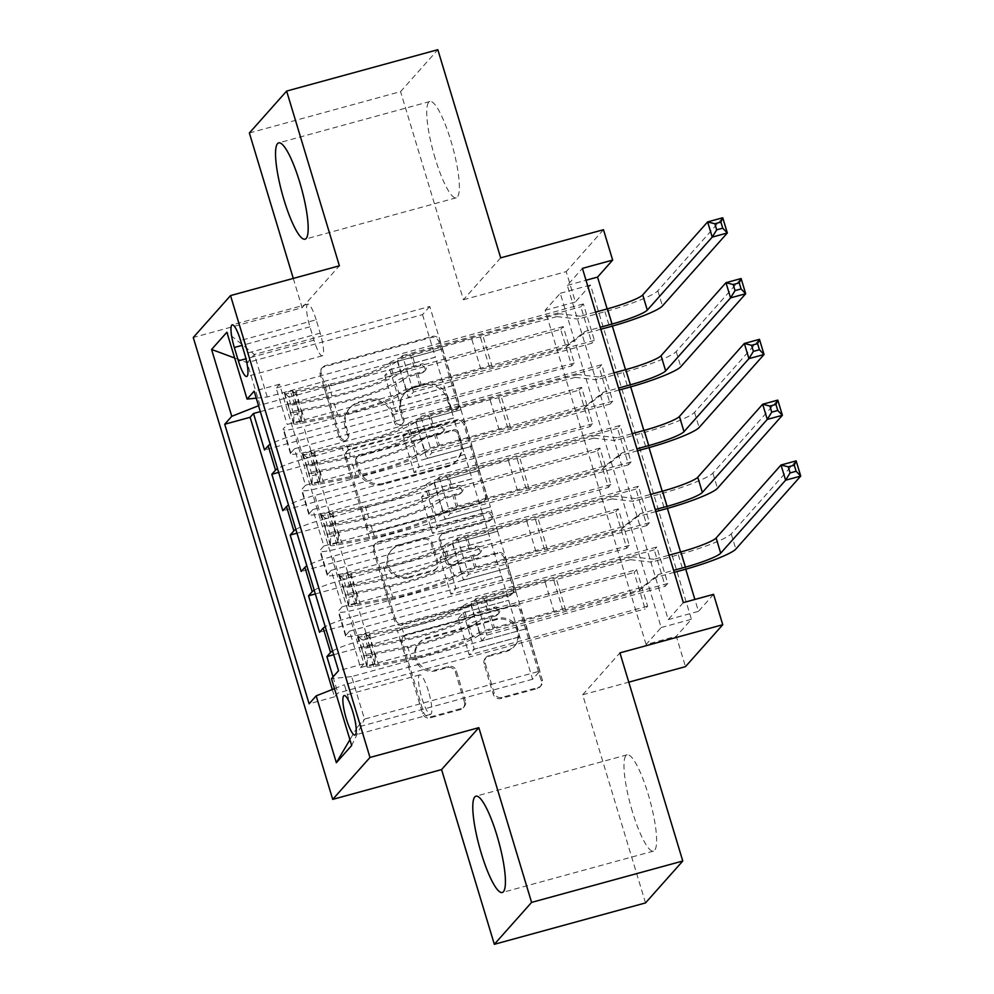 <?xml version="1.0" encoding="UTF-8"?>
<svg xmlns="http://www.w3.org/2000/svg" width="994" height="994" viewBox="0 0 994 994"><rect width="100%" height="100%" fill="white"/><g stroke="black" fill="none" stroke-linecap="round" stroke-linejoin="round"><path stroke-width="0.75" stroke-dasharray="4.97 3.73" d="M344.744 440.802A4.398 4.274 -138.4 0 1 339.327 437.758L320.192 374.378A6.287 6.101 -138.4 0 1 324.317 366.786L431.172 337.538A6.287 6.101 -138.4 0 1 438.913 341.886L458.048 405.266A4.398 4.274 -138.4 0 1 455.153 410.572A4.398 4.274 -138.4 0 1 449.735 407.54L447.263 399.339A20.104 19.532 -138.4 0 0 422.5 385.448L413.591 387.884A20.104 19.532 -138.4 0 0 400.358 412.175L402.843 420.375A4.398 4.274 -138.4 0 1 399.948 425.693A4.398 4.274 -138.4 0 1 394.531 422.649L392.058 414.448A20.104 19.532 -138.4 0 0 367.295 400.557L358.387 402.992A20.104 19.532 -138.4 0 0 345.154 427.283L347.639 435.484A4.398 4.274 -138.4 0 1 344.744 440.802M448.269 398.209A20.104 19.532 -138.4 0 0 423.506 384.318L414.597 386.753A20.104 19.532 -138.4 0 0 401.365 411.044L403.85 419.244A4.398 4.274 -138.4 0 1 400.955 424.55A4.398 4.274 -138.4 0 1 395.537 421.518L393.065 413.318A20.104 19.532 -138.4 0 0 368.302 399.426L359.393 401.862A20.104 19.532 -138.4 0 0 346.161 426.153L348.646 434.353A4.398 4.274 -138.4 0 1 345.75 439.659A4.398 4.274 -138.4 0 1 340.333 436.627L321.199 373.247A6.287 6.101 -138.4 0 1 325.324 365.655L432.179 336.407A6.287 6.101 -138.4 0 1 439.92 340.756L459.054 404.136A4.398 4.274 -138.4 0 1 456.159 409.441A4.398 4.274 -138.4 0 1 450.742 406.409L448.269 398.209L447.263 399.339M632.445 811.8A49.911 9.99 74.7 0 1 627.115 754.819A49.911 9.99 74.7 0 1 648.15 794.131A49.911 9.99 74.7 0 1 653.468 851.112A49.911 9.99 74.7 0 1 632.445 811.8M435.198 158.493A49.911 9.99 74.7 0 1 429.868 101.512A49.911 9.99 74.7 0 1 450.903 140.825A49.911 9.99 74.7 0 1 456.234 197.806A49.911 9.99 74.7 0 1 435.198 158.493M428.377 690.992A20.476 4.1 -105.3 0 0 419.754 674.864A20.476 4.1 -105.3 0 0 421.928 698.235A20.476 4.1 -105.3 0 0 430.564 714.363A20.476 4.1 -105.3 0 0 428.377 690.992M464.422 702.05A6.287 6.101 -138.4 0 1 460.284 709.641L430.315 717.842A6.287 6.101 -138.4 0 1 422.574 713.506L401.327 643.106A6.287 6.101 -138.4 0 1 405.453 635.526L512.308 606.278A6.287 6.101 -138.4 0 1 520.048 610.614L541.295 681.002A6.287 6.101 -138.4 0 1 537.158 688.594L500.951 698.509A6.287 6.101 -138.4 0 1 493.21 694.172L484.115 664.042A6.287 6.101 -138.4 0 1 488.253 656.45L506.207 651.542A16.799 16.326 -138.4 0 0 515.302 626.966A16.799 16.326 -138.4 0 0 496.578 619.622L426.227 638.881A16.799 16.326 -138.4 0 0 417.132 663.445A16.799 16.326 -138.4 0 0 435.869 670.788L447.598 667.583A6.287 6.101 -138.4 0 1 455.327 671.919L464.422 702.05L465.428 700.919A6.287 6.101 -138.4 0 1 461.291 708.498L431.321 716.711A6.287 6.101 -138.4 0 1 423.581 712.363L402.334 641.975A6.287 6.101 -138.4 0 1 406.459 634.383L513.314 605.147A6.287 6.101 -138.4 0 1 521.055 609.484L542.302 679.871A6.287 6.101 -138.4 0 1 538.164 687.463L501.958 697.378A6.287 6.101 -138.4 0 1 494.217 693.029L485.122 662.911A6.287 6.101 -138.4 0 1 489.259 655.319L507.213 650.399L506.207 651.542M646.075 644.522L545.159 310.277L560.268 293.292L661.184 627.537L646.075 644.522L676.305 636.247L685.487 666.639M645.516 902.925L582.67 694.781L628.78 682.157M293.28 278.419L302.126 307.705L193.271 337.5M249.37 132.985L400.57 91.61L437.832 49.7M500.678 257.844L463.403 299.753L400.57 91.61M463.403 299.753L566.22 271.623L575.389 302.002L590.498 285.017L691.414 619.262L676.305 636.247M545.159 310.277L575.389 302.002M374.303 532.324A6.287 6.101 -138.4 0 1 366.562 527.988L345.316 457.588A6.287 6.101 -138.4 0 1 349.441 449.996L456.296 420.76A6.287 6.101 -138.4 0 1 464.036 425.097L485.283 495.484A6.287 6.101 -138.4 0 1 481.146 503.076L374.303 532.324L375.31 531.194A6.287 6.101 -138.4 0 1 367.569 526.845L346.322 456.457A6.287 6.101 -138.4 0 1 350.447 448.866L457.302 419.63A6.287 6.101 -138.4 0 1 465.043 423.966L486.29 494.353A6.287 6.101 -138.4 0 1 482.165 501.945L375.31 531.194M373.322 550.353L394.568 620.741A6.287 6.101 -138.4 0 0 402.309 625.077L509.152 595.841A6.287 6.101 -138.4 0 0 513.289 588.249L504.194 558.119A6.287 6.101 -138.4 0 0 496.466 553.782L453.127 565.648A6.287 6.101 -138.4 0 1 445.387 561.299L439.36 541.32A6.287 6.101 -138.4 0 1 443.486 533.728L488.601 521.378A4.398 4.274 -138.4 0 0 490.986 514.954A4.398 4.274 -138.4 0 0 486.078 513.028L377.447 542.761A6.287 6.101 -138.4 0 0 373.322 550.353L374.328 549.222L395.575 619.61L394.568 620.741M667.782 583.478L360.549 667.57L349.54 631.103L656.773 547.023L667.782 583.478L665.259 586.311L654.251 549.856L656.773 547.023M649.43 522.707L342.209 606.787L331.201 570.332L638.421 486.252L649.43 522.707L646.908 525.54L635.899 489.073L638.421 486.252M631.078 461.937L323.858 546.017L312.849 509.562L620.07 425.469L631.078 461.937L628.556 464.77L617.547 428.302L620.07 425.469M294.497 448.779L601.718 364.699L612.726 401.166L305.506 485.246L294.497 448.779L290.82 452.916A25.596 3.243 163.2 0 0 290.509 453.699A25.596 3.243 163.2 0 0 310.985 450.829L460.967 409.776L453.736 385.361L408.372 397.774L413.454 392.046L591.865 343.228L580.856 306.761L583.379 303.928L594.387 340.395L591.865 343.228M260.304 411.628L560.715 329.412L571.724 365.879L264.503 449.959M278.655 472.411L579.067 390.182L590.076 426.65L282.843 510.73M296.995 533.182L597.406 450.965L608.415 487.42L301.194 571.5M315.346 593.952L615.758 511.736L626.767 548.191L319.546 632.283M342.209 606.787L338.532 610.925A25.596 3.243 163.2 0 0 338.208 611.708A25.596 3.243 163.2 0 0 358.697 608.837L508.679 567.785L463.415 580.086L468.509 574.37L646.908 525.54M349.54 631.103L345.875 635.241A25.596 3.243 -16.8 0 0 345.552 636.011A25.596 3.243 -16.8 0 0 366.028 633.141L516.01 592.101L508.679 567.785M323.858 546.017L320.18 550.154A25.596 3.243 163.2 0 0 319.869 550.937A25.596 3.243 163.2 0 0 340.346 548.067L490.328 507.015L445.063 519.315L450.158 513.6L628.556 464.77M331.201 570.332L327.523 574.457A25.596 3.243 -16.8 0 0 327.2 575.24A25.596 3.243 -16.8 0 0 347.689 572.37L497.671 531.33L490.328 507.015M305.506 485.246L301.828 489.383A25.596 3.243 163.2 0 0 301.517 490.154A25.596 3.243 163.2 0 0 321.994 487.296L471.976 446.244L426.724 458.545L431.806 452.829L610.217 403.999L599.208 367.531L601.718 364.699M312.849 509.562L309.171 513.687A25.596 3.243 -16.8 0 0 308.861 514.47A25.596 3.243 -16.8 0 0 329.337 511.599L479.319 470.547L471.976 446.244M560.715 329.412L563.238 326.579L574.246 363.046L571.724 365.879M579.067 390.182L581.577 387.349L592.586 423.817L590.076 426.65M597.406 450.965L599.929 448.132L610.937 484.587L608.415 487.42M615.758 511.736L618.28 508.903L629.289 545.358L626.767 548.191M636.62 569.674L647.628 606.141L645.118 608.962L634.11 572.507L636.62 569.674L458.222 618.504L463.303 612.776L508.766 600.252L358.784 641.304L351.441 616.988A25.596 3.243 163.2 0 0 325.224 626.667M683.338 602.612L668.229 619.61L567.313 285.365L582.422 268.368M612.726 401.166L610.217 403.999M618.28 508.903L439.87 557.733L444.952 552.005L490.315 539.593L501.324 576.06L351.441 616.988M501.423 575.948L508.766 600.252M599.929 448.132L421.518 496.95L426.612 491.235L471.964 478.822L482.972 515.29L333.089 556.218A25.596 3.243 163.2 0 0 306.873 565.897M483.072 515.165L490.415 539.481L340.433 580.533L333.089 556.218M581.577 387.349L403.179 436.18L408.261 430.464L453.612 418.052L464.62 454.507L314.75 495.447A25.596 3.243 163.2 0 0 288.533 505.114M464.732 454.395L472.063 478.71L322.081 519.75L314.75 495.447M594.387 340.395L287.167 424.475L283.489 428.613A25.596 3.243 163.2 0 0 283.166 429.383A25.596 3.243 163.2 0 0 303.642 426.525L453.624 385.473M563.238 326.579L384.827 375.409L389.909 369.693L435.273 357.281L453.724 417.94L303.729 458.979A25.596 3.243 163.2 0 0 277.525 468.659M446.381 393.624L296.398 434.676A25.596 3.243 163.2 0 0 270.182 444.343M332.294 689.488L334.518 696.844L337.898 693.054L645.118 608.962M333.027 676.914L337.898 693.054M360.549 667.57L363.928 663.768L279.525 384.218L276.158 388.008L287.167 424.475M508.667 600.364L532.61 679.262L539.866 671.099L364.487 719.097L351.64 676.566L527.019 628.556L481.767 640.857L486.849 635.141L665.259 586.311M539.866 671.099L527.019 628.556M256.228 398.147L267.237 397.004L442.616 349.006L429.781 306.463L254.389 354.473L247.146 362.624L259.981 405.167L258.527 405.738M267.237 397.004L254.389 354.473L226.893 332.244M429.781 306.463L422.525 314.626L247.146 362.624L234.671 358.002M422.525 314.626L435.372 357.169L259.981 405.167M603.482 229.713L566.22 271.623M713.568 594.337L698.471 611.335L694.881 599.457M685.736 569.177L680.555 552.018M667.396 508.406L662.215 491.247M649.045 447.635L643.864 430.477M630.693 386.865L625.512 369.706M612.341 326.094L607.16 308.935M532.61 679.262L357.231 727.26L364.487 719.097L351.665 745.5M519.775 636.719L344.384 684.717L357.231 727.26L349.913 739.698M516.01 592.101L527.118 628.444M497.671 531.33L508.779 567.673M479.319 470.547L490.427 506.903M460.967 409.776L472.075 446.132M442.616 349.006L453.736 385.361M560.268 293.292L590.498 285.017M661.184 627.537L691.414 619.262M567.313 285.365L586 280.246M668.229 619.61L698.471 611.335M442.715 348.894L397.364 361.307L402.446 355.591L413.454 392.046M397.364 361.307L408.372 397.774M583.379 303.928L276.158 388.008M279.525 384.218L254.129 391.164M402.446 355.591L580.856 306.761M574.246 363.046L395.836 411.876L400.917 406.148L446.281 393.736M389.909 369.693L400.917 406.148M384.827 375.409L395.836 411.876M333.698 654.723L634.11 572.507M461.067 409.665L415.716 422.077L426.724 458.545M415.716 422.077L420.797 416.362L431.806 452.829M420.797 416.362L599.208 367.531M592.586 423.817L414.187 472.647L419.269 466.931L464.62 454.507M408.261 430.464L419.269 466.931M403.179 436.18L414.187 472.647M426.612 491.235L437.621 527.702L482.972 515.29M421.518 496.95L432.527 533.418L437.621 527.702M610.937 484.587L432.527 533.418M295.864 529.429A25.596 3.243 -16.8 0 1 322.081 519.75M479.419 470.435L434.055 482.848L439.149 477.132L617.547 428.302M439.149 477.132L450.158 513.6M434.055 482.848L445.063 519.315M444.952 552.005L455.96 588.473L501.324 576.06M439.87 557.733L450.878 594.188L455.96 588.473M629.289 545.358L450.878 594.188M314.216 590.2A25.596 3.243 -16.8 0 1 340.433 580.533M497.77 531.206L452.407 543.631L457.488 537.903L635.899 489.073M457.488 537.903L468.509 574.37M452.407 543.631L463.415 580.086M463.303 612.776L474.312 649.244L519.676 636.831M458.222 618.504L469.23 654.959L474.312 649.244M334.518 696.844L309.122 703.802M334.493 688.631L344.384 684.717M647.628 606.141L469.23 654.959M332.568 650.971A25.596 3.243 -16.8 0 1 358.784 641.304M516.11 591.989L470.758 604.402L475.84 598.674L654.251 549.856M351.64 676.566L331.474 678.654M363.928 663.768L338.532 670.726M475.84 598.674L486.849 635.141M470.758 604.402L481.767 640.857M316.167 319.782A19.843 3.976 -105.3 0 0 307.805 304.152A19.843 3.976 -105.3 0 0 309.929 326.802L313.967 340.172A19.843 3.976 -105.3 0 0 322.317 355.802A19.843 3.976 -105.3 0 0 320.205 333.152L316.167 319.782L240.573 340.47M302.126 307.705L339.389 265.796M582.67 694.781L619.933 652.872M355.603 461.875A4.398 4.274 -138.4 0 1 358.499 456.569L452.295 430.899A4.398 4.274 -138.4 0 1 457.7 433.931L460.321 442.591A20.104 19.532 -138.4 0 1 447.089 466.869L382.976 484.413A20.104 19.532 -138.4 0 1 358.213 470.535L355.603 461.875L356.61 460.744A4.398 4.274 -138.4 0 1 359.505 455.438L358.499 456.569M356.61 460.744L359.219 469.392A20.104 19.532 -138.4 0 0 383.982 483.283L448.095 465.739A20.104 19.532 -138.4 0 0 461.328 441.448L458.719 432.8A4.398 4.274 -138.4 0 0 453.301 429.768L359.505 455.438M374.328 549.222A6.287 6.101 -138.4 0 1 378.453 541.631L487.097 511.898A4.398 4.274 -138.4 0 1 491.632 518.992A4.398 4.274 -138.4 0 1 489.607 520.247L444.492 532.598A6.287 6.101 -138.4 0 0 440.367 540.189L446.393 560.169A6.287 6.101 -138.4 0 0 454.134 564.505L497.472 552.652A6.287 6.101 -138.4 0 1 505.2 556.988L514.296 587.119A6.287 6.101 -138.4 0 1 510.171 594.71L403.315 623.946A6.287 6.101 -138.4 0 1 395.575 619.61M408.161 577.949A16.799 16.326 -138.4 0 1 390.779 550.825A16.799 16.326 -138.4 0 1 398.519 546.041L423.307 539.257A6.287 6.101 -138.4 0 1 431.048 543.594L437.074 563.573A6.287 6.101 -138.4 0 1 432.937 571.165L408.161 577.949L409.168 576.818A16.799 16.326 -138.4 0 1 391.785 549.694A16.799 16.326 -138.4 0 1 399.526 544.898L398.519 546.041M409.168 576.818L433.956 570.034A6.287 6.101 -138.4 0 0 438.081 562.442L432.055 542.463A6.287 6.101 -138.4 0 0 424.314 538.114L399.526 544.898M507.213 650.399A16.799 16.326 -138.4 0 0 516.308 625.835A16.799 16.326 -138.4 0 0 497.584 618.492L427.234 637.738A16.799 16.326 -138.4 0 0 418.151 662.315A16.799 16.326 -138.4 0 0 436.875 669.658L448.605 666.452A6.287 6.101 -138.4 0 1 456.333 670.788L465.428 700.919M293.938 414.933L301.803 412.783L301.629 421.121L293.764 423.282L293.938 414.933L288.434 396.705L284.582 392.891L292.447 390.741A8.635 1.093 163.2 0 0 292.385 390.953A8.635 1.093 163.2 0 0 295.777 390.816L328.492 384.417A40.642 5.144 163.2 0 0 389.747 362.872L393.239 374.415A20.153 2.547 -16.8 0 1 415.405 365.693L421.468 364.028A3.839 3.728 -138.4 0 1 425.432 370.228A3.839 3.728 -138.4 0 1 423.668 371.321L417.604 372.986A20.153 2.547 163.2 0 0 395.438 381.708L398.917 393.251A20.153 2.547 -16.8 0 1 421.096 384.529L568.667 344.135L585.093 331.424L600.202 327.287M293.764 423.282A16.96 2.15 163.2 0 0 293.603 423.742A16.96 2.15 163.2 0 0 300.25 423.494L332.965 417.082A48.954 6.2 163.2 0 0 406.757 391.127L403.278 379.584A11.841 1.503 -16.8 0 1 416.3 374.452L422.363 372.8A3.839 3.728 41.6 0 0 424.885 368.153A3.839 3.728 41.6 0 0 420.151 365.506L414.1 367.159A11.841 1.503 163.2 0 0 401.079 372.29L397.588 360.735A11.841 1.503 -16.8 0 1 410.609 355.616L471.703 338.892A13.904 1.764 163.2 0 1 480.351 337.078L556.975 316.589L559.498 313.756L411.914 354.15L415.405 365.693M284.582 392.891A16.96 2.15 163.2 0 0 284.421 393.351A16.96 2.15 163.2 0 0 291.08 393.102L323.783 386.691A48.954 6.2 163.2 0 0 397.588 360.735M389.747 362.872A20.153 2.547 -16.8 0 1 411.914 354.15M301.629 421.121A8.635 1.093 163.2 0 0 301.567 421.332A8.635 1.093 163.2 0 0 304.947 421.207L337.662 414.796A40.642 5.144 163.2 0 0 398.917 393.251M406.757 391.127A11.841 1.503 -16.8 0 1 419.779 386.007L480.885 369.283A13.904 1.764 -16.8 0 1 489.533 367.457L566.158 346.968L568.667 344.135M301.803 412.783L296.299 394.556L288.434 396.705M292.447 390.741L296.299 394.556M556.975 316.589L577.986 319.062L580.496 316.229L595.617 312.091M580.496 316.229L559.498 313.756M403.278 379.584A48.954 6.2 -16.8 0 1 329.474 405.527L296.759 411.938A16.96 2.15 -16.8 0 1 290.26 412.373L288.061 405.08A16.96 2.15 163.2 0 0 294.559 404.645L327.274 398.246A48.954 6.2 163.2 0 0 401.079 372.29M393.239 374.415A40.642 5.144 -16.8 0 1 331.971 395.96L299.269 402.371A8.635 1.093 -16.8 0 1 296.759 402.707L296.448 404.421L298.97 410A8.635 1.093 163.2 0 0 301.468 409.665L334.17 403.253A40.642 5.144 163.2 0 0 395.438 381.708M298.97 410L290 411.814L293.603 423.742M284.421 393.351L288.024 405.279L296.759 402.707M492.365 367.171L483.196 336.78M600.798 329.262L582.571 334.257L566.158 346.968M722.75 217.773L657.842 290.782A47.998 6.076 -16.8 0 1 604.936 311.681L577.986 319.062M585.093 331.424L582.571 334.257M312.29 475.704L320.143 473.554L319.969 481.904L312.104 484.053L312.29 475.704L306.786 457.476L302.934 453.662L310.799 451.512A8.635 1.093 163.2 0 0 310.737 451.723A8.635 1.093 163.2 0 0 314.129 451.599L346.831 445.188A40.642 5.144 163.2 0 0 408.099 423.643L411.578 435.186A20.153 2.547 -16.8 0 1 433.757 426.463L439.82 424.798A3.839 3.728 -138.4 0 1 443.784 430.998A3.839 3.728 -138.4 0 1 442.019 432.092L435.956 433.757A20.153 2.547 163.2 0 0 413.777 442.479L417.269 454.022A20.153 2.547 -16.8 0 1 439.435 445.3L587.019 404.918L603.433 392.195L618.554 388.058M312.104 484.053A16.96 2.15 163.2 0 0 311.942 484.513A16.96 2.15 163.2 0 0 318.602 484.264L351.304 477.853A48.954 6.2 163.2 0 0 425.109 451.897L421.63 440.354A11.841 1.503 -16.8 0 1 434.639 435.223L440.702 433.57A3.839 3.728 41.6 0 0 443.237 428.936A3.839 3.728 41.6 0 0 438.503 426.277L432.44 427.942A11.841 1.503 163.2 0 0 419.418 433.061L415.939 421.518A11.841 1.503 -16.8 0 1 428.961 416.387L490.054 399.663A13.904 1.764 163.2 0 1 498.702 397.848L575.327 377.36L577.849 374.527L430.265 414.92L433.757 426.463M302.934 453.662A16.96 2.15 163.2 0 0 302.772 454.121A16.96 2.15 163.2 0 0 309.42 453.873L342.135 447.462A48.954 6.2 163.2 0 0 415.939 421.518M408.099 423.643A20.153 2.547 -16.8 0 1 430.265 414.92M319.969 481.904A8.635 1.093 163.2 0 0 319.906 482.102A8.635 1.093 163.2 0 0 323.298 481.978L356.014 475.567A40.642 5.144 163.2 0 0 417.269 454.022M425.109 451.897A11.841 1.503 -16.8 0 1 438.13 446.778L499.224 430.054A13.904 1.764 -16.8 0 1 507.884 428.228L584.497 407.739L587.019 404.918M320.143 473.554L314.638 455.327L306.786 457.476M310.799 451.512L314.638 455.327M575.327 377.36L596.325 379.832L598.848 376.999L613.969 372.862M598.848 376.999L577.849 374.527M421.63 440.354A48.954 6.2 -16.8 0 1 347.825 466.31L315.11 472.709A16.96 2.15 -16.8 0 1 308.612 473.156L306.413 465.863A16.96 2.15 163.2 0 0 312.911 465.416L345.626 459.017A48.954 6.2 163.2 0 0 419.418 433.061M411.578 435.186A40.642 5.144 -16.8 0 1 350.323 456.731L317.608 463.142A8.635 1.093 -16.8 0 1 315.11 463.477L314.8 465.192L317.31 470.771A8.635 1.093 163.2 0 0 319.819 470.435L352.522 464.024A40.642 5.144 163.2 0 0 413.777 442.479M317.31 470.771L308.351 472.585L311.942 484.513M302.772 454.121L306.376 466.049L315.11 463.477M510.717 427.942L501.548 397.55M619.15 390.033L600.923 395.028L584.497 407.739M741.102 278.544L676.193 351.553A47.998 6.076 -16.8 0 1 623.275 372.464L596.325 379.832M603.433 392.195L600.923 395.028M330.629 536.487L338.494 534.325L338.32 542.674L330.455 544.824L330.629 536.487L325.125 518.247L321.286 514.432L329.151 512.283A8.635 1.093 163.2 0 0 329.089 512.494A8.635 1.093 163.2 0 0 332.468 512.37L365.183 505.958A40.642 5.144 163.2 0 0 426.438 484.413L429.93 495.956A20.153 2.547 -16.8 0 1 452.096 487.234L458.159 485.581A3.839 3.728 -138.4 0 1 462.135 491.769A3.839 3.728 -138.4 0 1 460.359 492.875L454.308 494.527A20.153 2.547 163.2 0 0 432.129 503.25L435.62 514.805A20.153 2.547 -16.8 0 1 457.787 506.07L605.371 465.689L621.784 452.966L636.905 448.828M330.455 544.824A16.96 2.15 163.2 0 0 330.294 545.284A16.96 2.15 163.2 0 0 336.941 545.035L369.656 538.624A48.954 6.2 163.2 0 0 443.461 512.668L439.969 501.125A11.841 1.503 -16.8 0 1 452.991 496.006L459.054 494.341A3.839 3.728 41.6 0 0 461.589 489.707A3.839 3.728 41.6 0 0 456.855 487.048L450.791 488.713A11.841 1.503 163.2 0 0 437.77 493.832L434.279 482.289A11.841 1.503 -16.8 0 1 447.3 477.157L508.406 460.446A13.904 1.764 163.2 0 1 517.054 458.619L593.679 438.13L596.189 435.297L448.617 475.691L452.096 487.234M321.286 514.432A16.96 2.15 163.2 0 0 321.124 514.892A16.96 2.15 163.2 0 0 327.772 514.643L360.487 508.232A48.954 6.2 163.2 0 0 434.279 482.289M426.438 484.413A20.153 2.547 -16.8 0 1 448.617 475.691M338.32 542.674A8.635 1.093 163.2 0 0 338.258 542.873A8.635 1.093 163.2 0 0 341.65 542.749L374.365 536.338A40.642 5.144 163.2 0 0 435.62 514.805M443.461 512.668A11.841 1.503 -16.8 0 1 456.482 507.549L517.576 490.825A13.904 1.764 -16.8 0 1 526.224 488.998L602.849 468.522L605.371 465.689M338.494 534.325L332.99 516.097L325.125 518.247M329.151 512.283L332.99 516.097M593.679 438.13L614.677 440.603L617.199 437.77L632.321 433.632M617.199 437.77L596.189 435.297M439.969 501.125A48.954 6.2 -16.8 0 1 366.177 527.081L333.462 533.492A16.96 2.15 -16.8 0 1 326.964 533.927L324.752 526.634A16.96 2.15 163.2 0 0 331.263 526.199L363.966 519.787A48.954 6.2 163.2 0 0 437.77 493.832M429.93 495.956A40.642 5.144 -16.8 0 1 368.675 517.501L335.96 523.913A8.635 1.093 -16.8 0 1 333.462 524.248L333.152 525.963L335.661 531.542A8.635 1.093 163.2 0 0 338.159 531.206L370.874 524.795A40.642 5.144 163.2 0 0 432.129 503.25M335.661 531.542L326.691 533.356L330.294 545.284M321.124 514.892L324.715 526.82L333.462 524.248M529.069 488.713L519.899 458.321M637.502 450.804L619.262 455.799L602.849 468.522M759.453 339.327L694.545 412.324A47.998 6.076 -16.8 0 1 641.627 433.235L614.677 440.603M621.784 452.966L619.262 455.799M348.981 597.257L356.846 595.108L356.672 603.445L348.807 605.594L348.981 597.257L343.477 579.017L339.625 575.215L347.49 573.053A8.635 1.093 163.2 0 0 347.428 573.265A8.635 1.093 163.2 0 0 350.82 573.14L383.535 566.729A40.642 5.144 163.2 0 0 444.79 545.184L448.282 556.727A20.153 2.547 -16.8 0 1 470.448 548.005L476.511 546.352A3.839 3.728 -138.4 0 1 480.487 552.552A3.839 3.728 -138.4 0 1 478.71 553.646L472.647 555.298A20.153 2.547 163.2 0 0 450.481 564.02L453.972 575.576A20.153 2.547 -16.8 0 1 476.138 566.853L623.71 526.46L640.136 513.736L655.257 509.599M348.807 605.594A16.96 2.15 163.2 0 0 348.646 606.054A16.96 2.15 163.2 0 0 355.293 605.806L388.008 599.394A48.954 6.2 163.2 0 0 461.812 573.439L458.321 561.896A11.841 1.503 -16.8 0 1 471.342 556.777L477.406 555.112A3.839 3.728 41.6 0 0 479.928 550.477A3.839 3.728 41.6 0 0 475.207 547.818L469.143 549.483A11.841 1.503 163.2 0 0 456.122 554.602L452.63 543.059A11.841 1.503 -16.8 0 1 465.652 537.928L526.745 521.216A13.904 1.764 163.2 0 1 535.406 519.39L612.018 498.901L614.54 496.068L466.956 536.462L470.448 548.005M339.625 575.215A16.96 2.15 163.2 0 0 339.463 575.675A16.96 2.15 163.2 0 0 346.123 575.414L378.838 569.015A48.954 6.2 163.2 0 0 452.63 543.059M444.79 545.184A20.153 2.547 -16.8 0 1 466.956 536.462M356.672 603.445A8.635 1.093 163.2 0 0 356.61 603.656A8.635 1.093 163.2 0 0 360.002 603.52L392.705 597.121A40.642 5.144 163.2 0 0 453.972 575.576M461.812 573.439A11.841 1.503 -16.8 0 1 474.821 568.319L535.928 551.595A13.904 1.764 -16.8 0 1 544.575 549.781L621.2 529.293L623.71 526.46M356.846 595.108L351.342 576.868L343.477 579.017M347.49 573.053L351.342 576.868M612.018 498.901L633.029 501.374L635.551 498.553L650.66 494.403M635.551 498.553L614.54 496.068M458.321 561.896A48.954 6.2 -16.8 0 1 384.516 587.852L351.814 594.263A16.96 2.15 -16.8 0 1 345.303 594.698L343.104 587.404A16.96 2.15 163.2 0 0 349.602 586.969L382.317 580.558A48.954 6.2 163.2 0 0 456.122 554.602M448.282 556.727A40.642 5.144 -16.8 0 1 387.014 578.272L354.311 584.683A8.635 1.093 -16.8 0 1 351.814 585.019L351.491 586.733L354.013 592.312A8.635 1.093 163.2 0 0 356.511 591.977L389.226 585.565A40.642 5.144 163.2 0 0 450.481 564.02M354.013 592.312L345.042 594.139L348.646 606.054M339.463 575.675L343.067 587.591L351.814 585.019M547.421 549.483L538.239 519.092M655.854 511.587L637.614 516.569L621.2 529.293M777.793 400.097L712.884 473.094A47.998 6.076 -16.8 0 1 659.979 494.006L633.029 501.374M640.136 513.736L637.614 516.569M367.333 658.028L375.185 655.878L375.011 664.216L367.146 666.365L367.333 658.028L361.828 639.801L357.977 635.986L365.842 633.824A8.635 1.093 163.2 0 0 365.78 634.035A8.635 1.093 163.2 0 0 369.172 633.911L401.887 627.5A40.642 5.144 163.2 0 0 463.142 605.955L466.621 617.51A20.153 2.547 -16.8 0 1 488.799 608.775L494.863 607.123A3.839 3.728 -138.4 0 1 498.826 613.323A3.839 3.728 -138.4 0 1 497.062 614.416L490.999 616.069A20.153 2.547 163.2 0 0 468.833 624.804L472.312 636.346A20.153 2.547 -16.8 0 1 494.49 627.624L642.062 587.23L658.475 574.507L673.597 570.37M367.146 666.365A16.96 2.15 163.2 0 0 366.985 666.825A16.96 2.15 163.2 0 0 373.645 666.576L406.36 660.165A48.954 6.2 163.2 0 0 480.152 634.222L476.673 622.666A11.841 1.503 -16.8 0 1 489.694 617.547L495.757 615.882A3.839 3.728 41.6 0 0 498.28 611.248A3.839 3.728 41.6 0 0 493.546 608.589L487.482 610.254A11.841 1.503 163.2 0 0 474.461 615.373L470.982 603.83A11.841 1.503 -16.8 0 1 484.003 598.711L545.097 581.987A13.904 1.764 163.2 0 1 553.745 580.161L630.37 559.672L632.892 556.839L485.308 597.232L488.799 608.775M357.977 635.986A16.96 2.15 163.2 0 0 357.815 636.446A16.96 2.15 163.2 0 0 364.475 636.197L397.178 629.786A48.954 6.2 163.2 0 0 470.982 603.83M463.142 605.955A20.153 2.547 -16.8 0 1 485.308 597.232M375.011 664.216A8.635 1.093 163.2 0 0 374.949 664.427A8.635 1.093 163.2 0 0 378.341 664.303L411.056 657.891A40.642 5.144 163.2 0 0 472.312 636.346M480.152 634.222A11.841 1.503 -16.8 0 1 493.173 629.09L554.267 612.366A13.904 1.764 -16.8 0 1 562.927 610.552L639.54 590.063L642.062 587.23M375.185 655.878L369.681 637.639L361.828 639.801M365.842 633.824L369.681 637.639M630.37 559.672L651.381 562.157L653.89 559.324L669.012 555.186M653.89 559.324L632.892 556.839M476.673 622.666A48.954 6.2 -16.8 0 1 402.868 648.622L370.153 655.034A16.96 2.15 -16.8 0 1 363.655 655.468L361.456 648.175A16.96 2.15 163.2 0 0 367.954 647.74L400.669 641.329A48.954 6.2 163.2 0 0 474.461 615.373M466.621 617.51A40.642 5.144 -16.8 0 1 405.366 639.043L372.651 645.454A8.635 1.093 -16.8 0 1 370.153 645.789L369.843 647.504L372.352 653.083A8.635 1.093 163.2 0 0 374.862 652.747L407.565 646.336A40.642 5.144 163.2 0 0 468.833 624.804M372.352 653.083L363.394 654.909L366.985 666.825M357.815 636.446L361.418 648.361L370.153 645.789M565.76 610.254L556.59 579.862M674.193 572.358L655.965 577.34L639.54 590.063M796.144 460.868L731.236 533.865A47.998 6.076 -16.8 0 1 678.33 554.776L651.381 562.157M658.475 574.507L655.965 577.34M340.333 436.627L339.327 437.758M450.742 406.409L449.735 407.54M395.537 421.518L394.531 422.649M366.028 633.141L358.697 608.837M347.689 572.37L340.346 548.067M329.337 511.599L321.994 487.296M310.985 450.829L303.642 426.525M303.729 458.979L296.398 434.676M290.82 452.916L283.489 428.613M309.171 513.687L301.828 489.383M327.523 574.457L320.18 550.154M345.875 635.241L338.532 610.925M309.929 326.802L242.051 345.378M320.205 333.152L244.611 353.839M313.967 340.172L245.965 358.784M346.161 426.153L345.154 427.283M359.393 401.862L358.387 402.992M368.302 399.426L367.295 400.557M393.065 413.318L392.058 414.448M403.85 419.244L402.843 420.375M401.365 411.044L400.358 412.175M414.597 386.753L413.591 387.884M423.506 384.318L422.5 385.448M459.054 404.136L458.048 405.266M439.92 340.756L438.913 341.886M432.179 336.407L431.172 337.538M325.324 365.655L324.317 366.786M321.199 373.247L320.192 374.378M348.646 434.353L347.639 435.484M482.165 501.945L481.146 503.076M486.29 494.353L485.283 495.484M465.043 423.966L464.036 425.097M457.302 419.63L456.296 420.76M350.447 448.866L349.441 449.996M346.322 456.457L345.316 457.588M367.569 526.845L366.562 527.988M453.301 429.768L452.295 430.899M458.719 432.8L457.7 433.931M461.328 441.448L460.321 442.591M448.095 465.739L447.089 466.869M383.982 483.283L382.976 484.413M359.219 469.392L358.213 470.535M403.315 623.946L402.309 625.077M510.171 594.71L509.152 595.841M514.296 587.119L513.289 588.249M505.2 556.988L504.194 558.119M497.472 552.652L496.466 553.782M454.134 564.505L453.127 565.648M446.393 560.169L445.387 561.299M440.367 540.189L439.36 541.32M444.492 532.598L443.486 533.728M489.607 520.247L488.601 521.378M487.097 511.898L486.078 513.028M378.453 541.631L377.447 542.761M424.314 538.114L423.307 539.257M432.055 542.463L431.048 543.594M438.081 562.442L437.074 563.573M433.956 570.034L432.937 571.165M456.333 670.788L455.327 671.919M448.605 666.452L447.598 667.583M436.875 669.658L435.869 670.788M427.234 637.738L426.227 638.881M497.584 618.492L496.578 619.622M489.259 655.319L488.253 656.45M485.122 662.911L484.115 664.042M494.217 693.029L493.21 694.172M501.958 697.378L500.951 698.509M538.164 687.463L537.158 688.594M542.302 679.871L541.295 681.002M521.055 609.484L520.048 610.614M513.314 605.147L512.308 606.278M406.459 634.383L405.453 635.526M402.334 641.975L401.327 643.106M423.581 712.363L422.574 713.506M431.321 716.711L430.315 717.842M461.291 708.498L460.284 709.641M420.151 365.506L421.468 364.028M293.764 423.071L284.682 392.99M292.547 390.841L301.617 420.922M414.1 367.159L410.609 355.616M480.885 369.283L471.703 338.892M419.779 386.007L416.3 374.452M417.604 372.986L421.096 384.529M327.274 398.246L323.783 386.691M332.965 417.082L329.474 405.527M328.492 384.417L331.971 395.96M334.17 403.253L337.662 414.796M294.559 404.645L291.08 393.102M295.777 390.816L299.269 402.371M300.25 423.494L296.759 411.938M301.468 409.665L304.947 421.207M489.533 367.457L480.351 337.078M604.936 311.681L609.521 326.877M657.842 290.782L662.426 305.966M422.363 372.8L423.668 371.321M438.503 426.277L439.82 424.798M312.104 483.842L303.021 453.761M310.886 451.611L319.969 481.692M432.44 427.942L428.961 416.387M499.224 430.054L490.054 399.663M438.13 446.778L434.639 435.223M435.956 433.757L439.435 445.3M345.626 459.017L342.135 447.462M351.304 477.853L347.825 466.31M346.831 445.188L350.323 456.731M352.522 464.024L356.014 475.567M312.911 465.416L309.42 453.873M314.129 451.599L317.608 463.142M318.602 484.264L315.11 472.709M319.819 470.435L323.298 481.978M507.884 428.228L498.702 397.848M623.275 372.464L627.873 387.648M676.193 351.553L680.778 366.736M440.702 433.57L442.019 432.092M456.855 487.048L458.159 485.581M330.455 544.613L321.373 514.532M329.238 512.382L338.32 542.463M450.791 488.713L447.3 477.157M517.576 490.825L508.406 460.446M456.482 507.549L452.991 496.006M454.308 494.527L457.787 506.07M363.966 519.787L360.487 508.232M369.656 538.624L366.177 527.081M365.183 505.958L368.675 517.501M370.874 524.795L374.365 536.338M331.263 526.199L327.772 514.643M332.468 512.37L335.96 523.913M336.941 545.035L333.462 533.492M338.159 531.206L341.65 542.749M526.224 488.998L517.054 458.619M641.627 433.235L646.212 448.418M694.545 412.324L699.13 427.519M459.054 494.341L460.359 492.875M475.207 547.818L476.511 546.352M348.807 605.383L339.724 575.302M347.589 573.153L356.672 603.234M469.143 549.483L465.652 537.928M535.928 551.595L526.745 521.216M474.821 568.319L471.342 556.777M472.647 555.298L476.138 566.853M382.317 580.558L378.838 569.015M388.008 599.394L384.516 587.852M383.535 566.729L387.014 578.272M389.226 585.565L392.705 597.121M349.602 586.969L346.123 575.414M350.82 573.14L354.311 584.683M355.293 605.806L351.814 594.263M356.511 591.977L360.002 603.52M544.575 549.781L535.406 519.39M659.979 494.006L664.564 509.201M712.884 473.094L717.469 488.29M477.406 555.112L478.71 553.646M493.546 608.589L494.863 607.123M367.159 666.166L358.076 636.073M365.929 633.923L375.011 664.004M487.482 610.254L484.003 598.711M554.267 612.366L545.097 581.987M493.173 629.09L489.694 617.547M490.999 616.069L494.49 627.624M400.669 641.329L397.178 629.786M406.36 660.165L402.868 648.622M401.887 627.5L405.366 639.043M407.565 646.336L411.056 657.891M367.954 647.74L364.475 636.197M369.172 633.911L372.651 645.454M373.645 666.576L370.153 655.034M374.862 652.747L378.341 664.303M562.927 610.552L553.745 580.161M678.33 554.776L682.915 569.972M731.236 533.865L735.821 549.061M495.757 615.882L497.062 614.416M627.115 754.819L475.927 796.194M429.868 101.512L278.68 142.887M419.754 674.864L344.148 695.551M290.509 453.699L283.166 429.383M308.861 514.47L301.517 490.154M327.2 575.24L319.869 550.937M345.552 636.011L338.208 611.708M307.805 304.152L232.211 324.852M322.317 355.802L246.723 376.49M430.564 714.363L354.97 735.051M456.234 197.806L305.034 239.181M653.468 851.112L502.281 892.488M350.137 407.59L349.13 408.72M402.98 423.295L401.974 424.438M405.341 392.481L404.334 393.612M458.184 408.186L457.178 409.329M322.441 367.445L321.435 368.575M347.776 438.404L346.769 439.547M485.047 500.156L484.041 501.287M347.565 450.655L346.558 451.798M357.48 456.693L356.473 457.824M457.352 460.011L456.345 461.141M513.053 592.909L512.047 594.052M441.609 534.387L440.603 535.517M491.632 518.992L490.626 520.123M391.785 549.694L390.779 550.825M436.838 568.245L435.832 569.376M375.57 543.42L374.564 544.55M419.505 642.534L418.499 643.665M514.954 645.615L513.948 646.746M486.364 657.109L485.358 658.239M541.059 685.674L540.053 686.804M403.576 636.185L402.57 637.316M464.186 706.709L463.179 707.84M292.385 390.953L296.448 404.421M297.492 407.863L301.567 421.332M296.535 402.732L288.012 405.067M424.127 371.706L425.432 370.228M310.737 451.723L314.8 465.192M315.843 468.634L319.906 482.102M314.887 463.502L306.351 465.838M442.479 432.477L443.784 430.998M329.089 512.494L333.152 525.963M334.195 529.417L338.258 542.873M333.226 524.273L324.703 526.609M460.818 493.248L462.135 491.769M347.428 573.265L351.503 586.733M352.547 590.188L356.61 603.656M351.578 585.056L343.054 587.379M479.17 554.018L480.487 552.552M365.78 634.035L369.843 647.504M370.886 650.958L374.949 664.427M369.93 645.827L361.406 648.15M497.522 614.789L498.826 613.323"/><path stroke-width="1.49" d="M496.963 835.507A49.911 9.99 -105.3 0 0 475.927 796.194A49.911 9.99 -105.3 0 0 481.245 853.175A49.911 9.99 -105.3 0 0 502.281 892.488A49.911 9.99 -105.3 0 0 496.963 835.507M299.716 182.2A49.911 9.99 -105.3 0 0 278.68 142.887A49.911 9.99 -105.3 0 0 283.998 199.869A49.911 9.99 -105.3 0 0 305.034 239.181A49.911 9.99 -105.3 0 0 299.716 182.2M352.783 711.679A20.476 4.1 -105.3 0 0 344.148 695.551A20.476 4.1 -105.3 0 0 346.334 718.923A20.476 4.1 -105.3 0 0 354.97 735.051A20.476 4.1 -105.3 0 0 352.783 711.679M628.78 682.157L685.487 666.639L722.75 624.729L713.568 594.337L683.338 602.612L582.422 268.368L612.652 260.093L603.482 229.713L500.678 257.844L437.832 49.7L286.632 91.075L249.37 132.985L293.28 278.419M494.329 944.3L645.516 902.925L682.779 861.015L531.591 902.39L478.835 727.67L369.979 757.465L332.717 799.375L441.572 769.58L494.329 944.3L531.591 902.39M369.979 757.465L230.533 295.591L193.271 337.5L332.717 799.375M270.182 444.343A25.596 3.243 163.2 0 0 268.181 445.821L264.503 449.959L253.495 413.492L260.304 411.628M277.525 468.659A25.596 3.243 163.2 0 0 275.512 470.137L271.834 474.275L278.655 472.411M271.834 474.275L282.843 510.73L286.52 506.605A25.596 3.243 163.2 0 1 288.533 505.114M306.873 565.897A25.596 3.243 163.2 0 0 304.872 567.375L301.194 571.5L290.186 535.045L296.995 533.182M325.224 626.667A25.596 3.243 163.2 0 0 323.224 628.146L319.546 632.283L308.538 595.816L315.346 593.952M234.323 347.49L238.361 360.859A19.843 3.976 -105.3 0 0 246.723 376.49A19.843 3.976 -105.3 0 0 244.611 353.839L240.573 340.47A19.843 3.976 -105.3 0 0 232.211 324.852A19.843 3.976 -105.3 0 0 234.323 347.49L242.051 345.378M258.527 405.738L231.764 416.312L224.719 424.239L309.122 703.802L316.167 695.862L336.357 762.721L351.665 745.5L331.474 678.654L338.532 670.726L254.129 391.164L247.071 399.103L256.228 398.147M231.764 416.312L211.585 349.466L226.893 332.244L247.071 399.103M253.495 413.492L250.115 417.294L332.294 689.488M332.568 650.971A25.596 3.243 -16.8 0 0 330.555 652.449L326.889 656.587L333.027 676.914M308.538 595.816L312.215 591.678A25.596 3.243 -16.8 0 1 314.216 590.2M290.186 535.045L293.864 530.908A25.596 3.243 -16.8 0 1 295.864 529.429M722.75 624.729L619.933 652.872L682.779 861.015M230.533 295.591L339.389 265.796L286.632 91.075M607.16 308.935L597.556 277.09L612.652 260.093M694.881 599.457L685.736 569.177M680.555 552.018L667.396 508.406M662.215 491.247L649.045 447.635M643.864 430.477L630.693 386.865M625.512 369.706L612.341 326.094M586 280.246L597.556 277.09M250.115 417.294L224.719 424.239M326.889 656.587L333.698 654.723M316.167 695.862L334.493 688.631M234.671 358.002L211.585 349.466M336.357 762.721L349.913 739.698M478.835 727.67L441.572 769.58M600.202 327.287L612.031 324.044A31.994 4.051 163.2 0 0 647.305 310.103L712.226 237.106L707.629 221.91L722.75 217.773L727.335 232.969L662.426 305.966A47.998 6.076 -16.8 0 1 609.521 326.877L600.798 329.262M595.617 312.091L607.446 308.848A31.994 4.051 163.2 0 0 642.72 294.92L707.629 221.91L714.86 223.762L716.686 229.838L722.737 228.185L720.899 222.097L714.86 223.762M722.737 228.185L727.335 232.969L712.226 237.106L716.686 229.838M720.899 222.097L722.75 217.773M618.554 388.058L630.382 384.815A31.994 4.051 163.2 0 0 665.657 370.886L730.565 297.877L725.98 282.681L741.102 278.544L745.686 293.739L680.778 366.736A47.998 6.076 -16.8 0 1 627.873 387.648L619.15 390.033M613.969 372.862L625.798 369.631A31.994 4.051 163.2 0 0 661.072 355.69L725.98 282.681L733.199 284.532L735.038 290.608L741.089 288.956L739.25 282.88L733.199 284.532M741.089 288.956L745.686 293.739L730.565 297.877L735.038 290.608M739.25 282.88L741.102 278.544M636.905 448.828L648.734 445.598A31.994 4.051 163.2 0 0 684.009 431.657L748.917 358.648L744.332 343.464L759.453 339.327L764.038 354.51L699.13 427.519A47.998 6.076 -16.8 0 1 646.212 448.418L637.502 450.804M632.321 433.632L644.149 430.402A31.994 4.051 163.2 0 0 679.424 416.461L744.332 343.464L751.551 345.303L753.39 351.379L759.428 349.726L757.602 343.651L751.551 345.303M759.428 349.726L764.038 354.51L748.917 358.648L753.39 351.379M757.602 343.651L759.453 339.327M655.257 509.599L667.086 506.368A31.994 4.051 163.2 0 0 702.36 492.428L767.269 419.418L762.684 404.235L777.793 400.097L782.39 415.281L717.469 488.29A47.998 6.076 -16.8 0 1 664.564 509.201L655.854 511.587M650.66 494.403L662.489 491.173A31.994 4.051 163.2 0 0 697.763 477.232L762.684 404.235L769.903 406.074L771.729 412.15L777.78 410.497L775.941 404.421L769.903 406.074M777.78 410.497L782.39 415.281L767.269 419.418L771.729 412.15M775.941 404.421L777.793 400.097M673.597 570.37L685.425 567.139A31.994 4.051 163.2 0 0 720.7 553.198L785.608 480.201L781.023 465.006L796.144 460.868L800.729 476.064L735.821 549.061A47.998 6.076 -16.8 0 1 682.915 569.972L674.193 572.358M669.012 555.186L680.84 551.943A31.994 4.051 163.2 0 0 716.115 538.002L781.023 465.006L788.242 466.845L790.081 472.92L796.132 471.268L794.293 465.192L788.242 466.845M796.132 471.268L800.729 476.064L785.608 480.201L790.081 472.92M794.293 465.192L796.144 460.868M275.512 470.137L268.181 445.821M330.555 652.449L323.224 628.146M312.215 591.678L304.872 567.375M293.864 530.908L286.52 506.605M245.965 358.784L238.361 360.859M607.446 308.848L612.031 324.044M642.72 294.92L647.305 310.103M625.798 369.631L630.382 384.815M661.072 355.69L665.657 370.886M644.149 430.402L648.734 445.598M679.424 416.461L684.009 431.657M662.489 491.173L667.086 506.368M697.763 477.232L702.36 492.428M680.84 551.943L685.425 567.139M716.115 538.002L720.7 553.198"/></g></svg>
